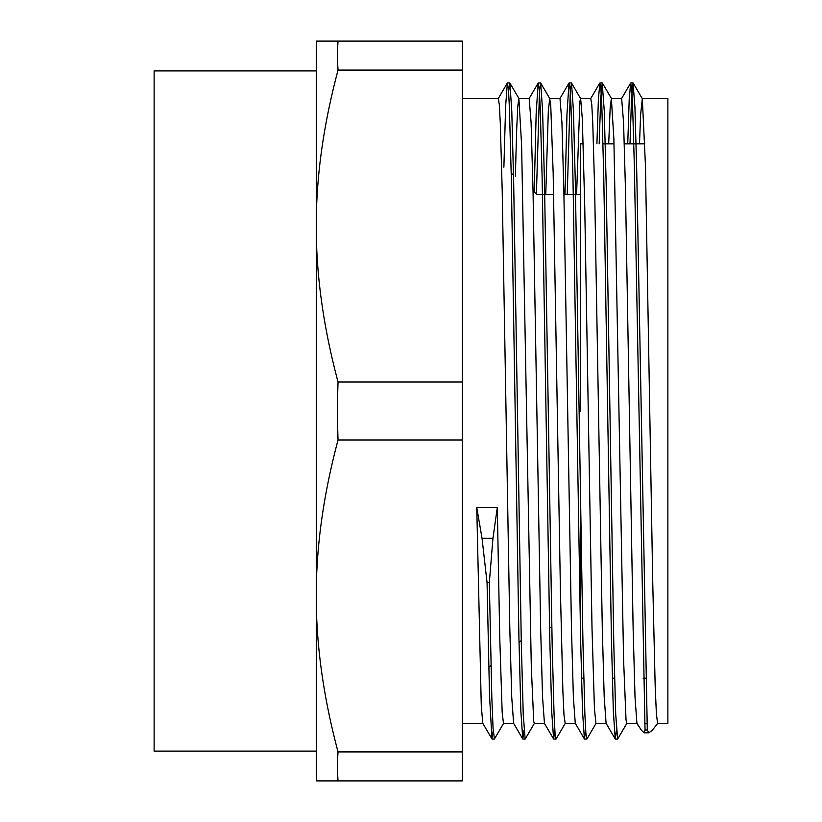 <?xml version="1.0" encoding="UTF-8"?>
<svg xmlns="http://www.w3.org/2000/svg" width="822" height="822" viewBox="0 0 822 822"><rect width="100%" height="100%" fill="white"/><g stroke="black" fill="none" stroke-linecap="round" stroke-linejoin="round"><path stroke-width="1.23" d="M639.516 143.85L640.595 114.761L642.321 98.691L645.455 165.386L652.74 582.428L655.175 685.959L656.388 713.876L657.6 723.442L652.329 730.265L648.805 732.803L647.294 729.946L645.034 729.946L644.243 732.803L641.407 730.265L637.05 723.442M647.294 729.905L636.701 170.062L634.933 107.117L633.043 82.94L631.522 98.496L630.001 143.85M626.898 723.319L617.63 739.07L615.719 714.482L613.808 644.469L606.163 183.501L604.252 110.765L602.218 82.888L600.697 98.537L599.176 143.85M586.939 738.947L585.85 732.875L584.894 714.503L582.983 644.427L575.338 183.347L573.427 110.662L571.516 83.032L570.345 90.297L567.221 194.711M556.104 738.999L555.025 732.854L554.069 714.524L552.158 644.479L544.513 183.604L542.602 110.867L540.701 83.053L539.53 90.245L536.406 193.91M534.423 723.329L525.155 739.081L523.244 714.493L521.333 644.499L513.688 183.625L511.777 110.847L509.866 83.012L508.613 91.612M494.454 738.947L493.077 728.498L491.823 697.292L489.326 582.654M645.034 729.905L634.348 165.684L632.56 104.332L631.676 88.283L630.659 83.043L629.2 99.77L627.741 143.85M616.5 730.419L615.236 738.957L613.325 711.081L611.414 638.314L603.78 177.501L601.868 107.487L600.913 89.136L599.834 83.001L598.375 99.801L596.916 143.85M585.675 730.429L584.421 738.947L582.51 711.266L580.599 638.581L572.955 177.552L571.043 107.477L570.088 89.146L568.999 83.032L566.985 114.011L564.961 194.711M554.85 730.388L553.596 738.999L551.685 711.338L549.774 638.632L542.13 177.562L540.218 107.518L539.263 89.095L538.184 83.053L536.18 113.189L534.187 192.081M524.025 730.409L522.761 738.978L520.85 711.092L518.939 638.314L511.305 177.49L509.393 107.497L508.438 89.125L507.359 83.012L505.622 106.151L503.886 167.174M493.2 730.439L491.946 738.947L489.511 695.299L487.066 582.932M491.957 738.957L482.791 723.309L481.281 706.16L476.76 507.554L482.031 538.256L487.066 582.675L489.326 582.675L492.953 538.256L497.31 507.554L499.735 637.142L502.17 712.438L503.475 723.422M515.343 176.596L516.74 128.016L517.809 106.038L518.888 98.537L521.6 144.97L531.31 667.238L533.735 721.428L534.3 723.442L544.503 723.442M545.757 194.711L548.315 111.186L549.713 98.578L550.74 105.36L553.165 172.918L560.45 592.251L562.885 691.405L564.005 715.294L565.187 723.442M576.582 194.711L579.88 101.301L580.661 98.681L582.315 118.758L584.74 206.373L592.025 628.768L594.46 709.078L595.95 723.422M608.691 143.85L610.191 107.394L611.363 98.537L613.88 138.918L623.6 660.251L626.025 719.846L626.775 723.432M638.078 725.312L636.916 723.329L635.026 697.231L633.135 628.974L625.491 190.057L623.559 122.365L621.638 98.578M615.246 738.978L606.091 723.319L604.201 697.077L602.3 628.83L594.666 190.088L592.744 122.344L591.778 104.579L590.751 98.558M584.432 738.968L575.266 723.309L573.376 697.231L571.485 629.005L563.841 190.067L561.919 122.324L559.988 98.568M553.607 739.009L544.452 723.35L542.551 697.292L540.66 629.025L533.016 190.057L531.084 122.355L529.163 98.578M522.771 738.988L513.616 723.329L511.726 697.077L509.825 628.82L502.191 190.088L500.259 122.355L499.303 104.569L498.286 98.558M476.76 507.554L497.31 507.554M646.935 723.442L644.674 723.442M462.375 70.086L462.375 41.1L316.265 41.1L316.265 226.05C316.151 176.864 323.416 124.882 338.048 70.086L462.375 70.086L462.375 382.014L338.048 382.014C323.416 327.218 316.151 275.236 316.265 226.05L316.265 595.95C316.151 546.764 323.416 494.782 338.048 439.986L462.375 439.986L462.375 780.9L338.048 780.9A783.304 391.652 -0 0 1 338.048 751.914C323.416 697.118 316.151 645.136 316.265 595.95L316.265 780.9L338.048 780.9M462.375 751.914L338.048 751.914M338.048 70.086A783.304 391.652 180 0 1 338.048 41.1M338.048 439.986A783.304 783.304 0 0 1 338.048 382.014M462.375 382.014L462.375 439.986M580.538 505.828L580.538 635.601M583.209 143.85L580.538 143.85L580.538 411M316.265 70.898L154.125 70.898L154.125 751.103L316.265 751.103M642.188 98.558L667.875 98.558L667.875 723.442L657.6 723.442M492.953 538.256L482.031 538.256M648.805 732.803L644.243 732.803M633.043 82.919L630.782 82.919M602.218 82.919L599.957 82.919M571.393 82.919L569.132 82.919M540.568 82.919L538.307 82.919M509.743 82.919L507.482 82.919M617.63 739.081L615.37 739.081M586.805 739.081L584.545 739.081M555.929 739.081L553.72 739.081M525.155 739.081L522.895 739.081M494.33 739.081L492.07 739.081M503.609 723.309L494.454 738.957M519.021 98.65L509.866 82.991M549.846 98.691L540.691 83.032M565.259 723.35L556.093 739.009M580.661 98.681L571.506 83.022M596.084 723.309L586.929 738.968M611.496 98.64L602.331 82.981M642.321 98.691L633.166 83.032M630.669 83.032L621.504 98.691M599.844 82.981L590.689 98.64M569.009 83.022L559.854 98.681M538.194 83.032L529.029 98.691M507.369 82.991L498.214 98.65M581.503 678.15L583.764 678.15M612.328 678.15L614.589 678.15M643.153 678.15L645.414 678.15M602.999 143.85L614.034 143.85M624.309 143.85L644.859 143.85M549.548 627.289L551.809 627.289M533.036 191.146L537.383 194.711L553.668 194.711M563.943 194.711L580.538 194.711M513.514 175.086L511.212 173.195M521.251 640.554L519.031 642.383M490.981 665.44L488.761 667.259M626.775 723.442L636.988 723.442M595.95 723.442L606.163 723.442M611.363 98.558L621.638 98.558M565.125 723.442L575.349 723.442M580.538 98.558L590.812 98.558M549.713 98.558L559.988 98.558M462.375 723.442L482.874 723.442M503.475 723.442L513.678 723.442M462.375 98.558L498.338 98.558M518.888 98.558L529.163 98.558"/></g></svg>
